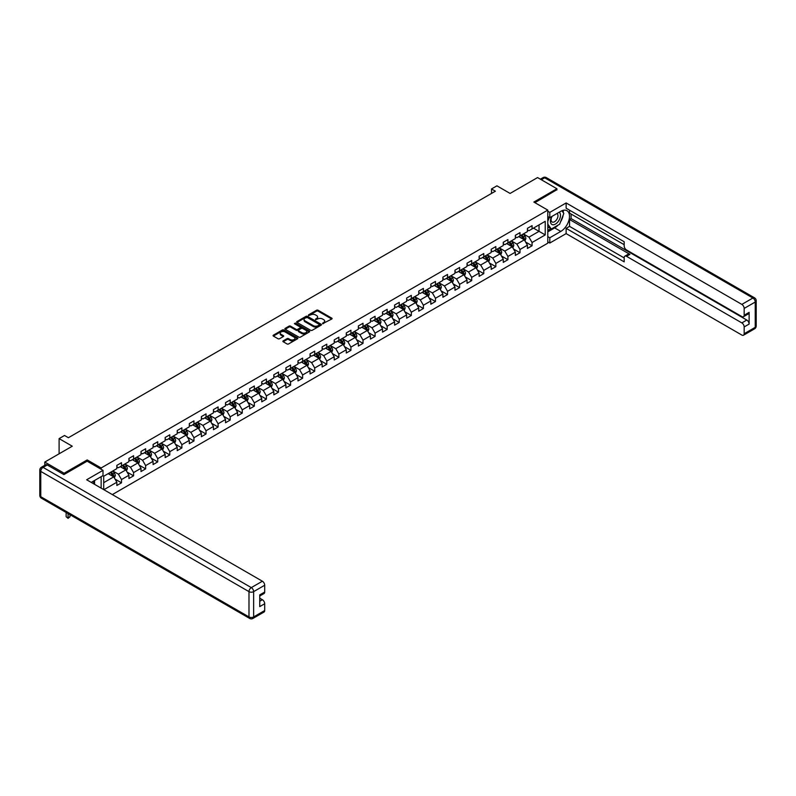 <?xml version="1.0" encoding="UTF-8"?>
<svg xmlns="http://www.w3.org/2000/svg" width="796" height="796" viewBox="0 0 796 796"><rect width="100%" height="100%" fill="white"/><g stroke="black" fill="none" stroke-linecap="round" stroke-linejoin="round"><path stroke-width="1.19" d="M322.629 323.673L331.763 319.017A1.075 0.617 0 0 0 331.763 318.141L318.082 310.241A1.075 0.617 0 0 0 316.569 310.241L308.49 314.908L308.49 315.514L310.599 314.918A3.443 1.99 0 0 1 315.465 314.918L316.609 315.574A3.443 1.99 0 0 1 317.614 316.977A3.443 1.99 0 0 1 316.609 318.38L315.564 319.594L317.664 318.997A3.443 1.99 0 0 1 322.529 318.997L323.673 319.654A3.443 1.99 0 0 1 324.678 321.057A3.443 1.99 0 0 1 323.673 322.46L322.629 323.673L322.629 323.067M283.207 340.867A1.075 0.617 0 0 0 283.207 341.743L287.048 343.952A1.075 0.617 0 0 0 288.57 343.952L297.535 338.778A1.075 0.617 0 0 0 297.535 337.902L283.854 330.002A1.075 0.617 0 0 0 282.341 330.002L273.376 335.186A1.075 0.617 0 0 0 273.376 336.061L278.003 338.738A1.075 0.617 0 0 0 279.525 338.738L283.366 336.519A1.075 0.617 0 0 0 283.366 335.643L281.068 334.31A2.876 1.662 0 0 1 280.222 333.146A2.876 1.662 0 0 1 281.993 331.604A2.876 1.662 0 0 1 285.127 331.972L294.132 337.166A2.876 1.662 0 0 1 294.978 338.34A2.876 1.662 0 0 1 293.197 339.872A2.876 1.662 0 0 1 290.072 339.514L288.57 338.648A1.075 0.617 0 0 0 287.048 338.648L283.207 340.867L283.207 341.743L287.048 339.544L287.048 338.648M556.921 189.946L556.921 188.742L537.569 177.568L510.087 193.438L496.923 185.836L491.51 188.96L495.381 191.199L68.396 437.72L64.526 435.482L59.103 438.606L59.103 453.81M87.202 461.222L87.202 459.929L64.138 473.242L44.785 462.068L72.267 446.208L59.103 438.606M87.202 459.929L101.142 467.968L547.787 210.104L547.787 243.178L112.326 494.585M556.921 188.742L533.847 202.055L547.787 210.104M310.679 330.31A1.075 0.617 0 0 0 312.201 330.31L321.166 325.136A1.075 0.617 0 0 0 321.166 324.261L307.485 316.36A1.075 0.617 0 0 0 305.962 316.36L296.998 321.534A1.075 0.617 0 0 0 296.998 322.42L310.679 330.31M294.679 323.843L309.336 331.962L300.381 337.136A1.075 0.617 0 0 1 298.868 337.136L285.187 329.236L285.187 328.36A1.075 0.617 0 0 0 285.187 329.236M285.187 328.36L289.028 326.141A1.075 0.617 0 0 1 290.54 326.141L296.092 329.345A1.075 0.617 0 0 0 297.614 329.345L300.152 327.882A1.075 0.617 0 0 0 300.152 326.997L294.381 323.664L295.445 323.057L309.345 331.076A1.075 0.617 0 0 1 309.345 331.962L309.345 331.076M44.785 465.302L44.785 462.068M64.138 473.242L64.138 474.456M101.142 488.127L101.142 476.685M101.142 469.272L101.142 467.968M115.032 479.083L121.499 482.814L121.499 479.55L128.932 475.252L128.932 478.515L133.579 475.839L133.579 472.575L141.001 468.287L141.001 471.55L145.648 468.864L145.648 465.6L153.081 461.312L153.081 464.575L157.727 461.899L157.727 458.635L165.16 454.337L165.16 457.6L169.797 454.924L169.797 451.66L177.229 447.372L177.229 450.635L181.876 447.949L181.876 444.685L189.309 440.397L189.309 443.661L193.955 440.974L193.955 437.72L201.388 433.422L201.388 436.686L206.025 434.009L206.025 430.745L213.457 426.457L213.457 429.721L218.104 427.034L218.104 423.77L225.537 419.482L225.537 422.746L230.183 420.059L230.183 416.805L237.606 412.507L237.606 415.771L242.253 413.094L242.253 409.831L249.685 405.542L249.685 408.806L254.332 406.119L254.332 402.856L261.765 398.567L261.765 401.831L266.411 399.144L266.411 395.881L273.834 391.592L273.834 394.856L278.481 392.179L278.481 388.916L285.913 384.627L285.913 387.881L290.56 385.204L290.56 381.941L297.993 377.652L297.993 380.916L302.629 378.229L302.629 374.966L310.062 370.677L310.062 373.941L314.709 371.264L314.709 368.001L322.141 363.712L322.141 366.966L326.788 364.289L326.788 361.026L334.22 356.737L334.22 360.001L338.857 357.314L338.857 354.051L346.29 349.762L346.29 353.026L350.936 350.349L350.936 347.086L358.369 342.787L358.369 346.051L363.016 343.375L363.016 340.111L370.439 335.822L370.439 339.086L375.085 336.4L375.085 333.136L382.518 328.848L382.518 332.111L387.164 329.435L387.164 326.171L394.597 321.873L394.597 325.136L399.234 322.46L399.234 319.196L406.666 314.908L406.666 318.171L411.313 315.485L411.313 312.221L418.746 307.933L418.746 311.196L423.392 308.51L423.392 305.256L430.825 300.958L430.825 304.221L435.462 301.545L435.462 298.281L442.894 293.993L442.894 297.256L447.541 294.57L447.541 291.306L454.974 287.018L454.974 290.281L459.62 287.595L459.62 284.341L467.043 280.043L467.043 283.306L471.69 280.63L471.69 277.366L479.122 273.078L479.122 276.341L483.769 273.655L483.769 270.391L491.202 266.103L491.202 269.366L495.848 266.68L495.848 263.416L503.271 259.128L503.271 262.391L507.918 259.715L507.918 256.451L515.35 252.163L515.35 255.416L519.997 252.74L519.997 249.476L527.43 245.188L527.43 248.451L532.066 245.765L532.066 242.501L545.23 234.91L545.23 221.318L539.041 224.9L539.041 231.338L545.23 234.91M121.499 482.814L116.853 485.49L116.853 482.227L103.888 489.719M103.699 489.6L103.699 476.237L116.853 468.645L116.853 465.381L121.499 462.695L121.499 465.959L128.932 461.67L128.932 458.406L133.579 455.73L133.579 458.993L141.001 454.695L141.001 451.431L145.648 448.755L145.648 452.019L153.081 447.73L153.081 444.466L157.727 441.78L157.727 445.044L165.16 440.755L165.16 437.492L169.797 434.815L169.797 438.069L177.229 433.78L177.229 430.517L181.876 427.84L181.876 431.104L189.309 426.815L189.309 423.552L193.955 420.865L193.955 424.129L201.388 419.84L201.388 416.577L206.025 413.9L206.025 417.154L213.457 412.865L213.457 409.602L218.104 406.925L218.104 410.189L225.537 405.9L225.537 402.637L230.183 399.95L230.183 403.214L237.606 398.925L237.606 395.662L242.253 392.975L242.253 396.239L249.685 391.95L249.685 388.687L254.332 386.01L254.332 389.274L261.765 384.985L261.765 381.722L266.411 379.035L266.411 382.299L273.834 378.01L273.834 374.747L278.481 372.06L278.481 375.324L285.913 371.035L285.913 367.772L290.56 365.095L290.56 368.359L297.993 364.061L297.993 360.807L302.629 358.12L302.629 361.384L310.062 357.096L310.062 353.832L314.709 351.145L314.709 354.409L322.141 350.121L322.141 346.857L326.788 344.18L326.788 347.444L334.22 343.146L334.22 339.892L338.857 337.205L338.857 340.469L346.29 336.181L346.29 332.917L350.936 330.231L350.936 333.494L358.369 329.206L358.369 325.942L363.016 323.266L363.016 326.529L370.439 322.231L370.439 318.967L375.085 316.291L375.085 319.554L382.518 315.266L382.518 312.002L387.164 309.316L387.164 312.579L394.597 308.291L394.597 305.027L399.234 302.351L399.234 305.604L406.666 301.316L406.666 298.052L411.313 295.376L411.313 298.639L418.746 294.351L418.746 291.087L423.392 288.401L423.392 291.664L430.825 287.376L430.825 284.112L435.462 281.436L435.462 284.689L442.894 280.401L442.894 277.137L447.541 274.461L447.541 277.724L454.974 273.436L454.974 270.172L459.62 267.486L459.62 270.749L467.043 266.461L467.043 263.197L471.69 260.511L471.69 263.775L479.122 259.486L479.122 256.222L483.769 253.546L483.769 256.81L491.202 252.511L491.202 249.257L495.848 246.571L495.848 249.835L503.271 245.546L503.271 242.282L507.918 239.596L507.918 242.86L515.35 238.571L515.35 235.308L519.997 232.631L519.997 235.895L527.43 231.596L527.43 228.343L532.066 225.656L532.066 228.92L545.23 221.318M120.256 466.675L125.838 469.899L118.405 474.187L112.833 470.963M116.853 466.854L118.405 467.75L121.499 465.959M118.405 474.187L121.499 479.55M125.838 469.899L128.932 475.252M132.335 459.7L137.907 462.924L130.474 467.212L124.902 463.998M128.932 459.879L130.474 460.775L133.579 458.993M130.474 467.212L133.579 472.575M137.907 462.924L141.001 468.287M144.414 452.735L149.986 455.949L142.554 460.237L136.982 457.023M141.001 452.914L142.554 453.81L145.648 452.019M142.554 460.237L145.648 465.6M149.986 455.949L153.081 461.312M156.484 445.76L162.056 448.974L154.633 453.272L149.051 450.048M153.081 445.939L154.633 446.835L157.727 445.044M154.633 453.272L157.727 458.635M162.056 448.974L165.16 454.337M168.563 438.785L174.135 442.009L166.702 446.297L161.13 443.083M165.16 438.964L166.702 439.86L169.797 438.069M166.702 446.297L169.797 451.66M174.135 442.009L177.229 447.372M180.642 431.82L186.214 435.034L178.782 439.322L173.21 436.108M177.229 431.999L178.782 432.885L181.876 431.104M178.782 439.322L181.876 444.685M186.214 435.034L189.309 440.397M192.712 424.845L198.284 428.059L190.861 432.357L185.279 429.134M189.309 425.024L190.861 425.92L193.955 424.129M190.861 432.357L193.955 437.72M198.284 428.059L201.388 433.422M204.791 417.87L210.363 421.094L202.93 425.382L197.358 422.169M201.388 418.049L202.93 418.945L206.025 417.154M202.93 425.382L206.025 430.745M210.363 421.094L213.457 426.457M216.86 410.905L222.442 414.119L215.01 418.407L209.438 415.194M213.457 411.084L215.01 411.97L218.104 410.189M215.01 418.407L218.104 423.77M222.442 414.119L225.537 419.482M228.94 403.93L234.512 407.144L227.079 411.442L221.507 408.219M225.537 404.109L227.079 405.005L230.183 403.214M227.079 411.442L230.183 416.805M234.512 407.144L237.606 412.507M241.019 396.955L246.591 400.179L239.158 404.467L233.586 401.244M237.606 397.134L239.158 398.03L242.253 396.239M239.158 404.467L242.253 409.831M246.591 400.179L249.685 405.542M253.088 389.99L258.67 393.204L251.238 397.493L245.666 394.279M249.685 390.169L251.238 391.055L254.332 389.274M251.238 397.493L254.332 402.856M258.67 393.204L261.765 398.567M265.168 383.015L270.74 386.229L263.307 390.518L257.735 387.304M261.765 383.194L263.307 384.09L266.411 382.299M263.307 390.518L266.411 395.881M270.74 386.229L273.834 391.592M277.247 376.04L282.819 379.264L275.386 383.553L269.814 380.329M273.834 376.219L275.386 377.115L278.481 375.324M275.386 383.553L278.481 388.916M282.819 379.264L285.913 384.627M289.316 369.075L294.888 372.289L287.465 376.578L281.884 373.364M285.913 369.245L287.465 370.14L290.56 368.359M287.465 376.578L290.56 381.941M294.888 372.289L297.993 377.652M301.395 362.1L306.967 365.314L299.535 369.603L293.963 366.389M297.993 362.28L299.535 363.175L302.629 361.384M299.535 369.603L302.629 374.966M306.967 365.314L310.062 370.677M313.475 355.125L319.047 358.349L311.614 362.638L306.042 359.414M310.062 355.305L311.614 356.2L314.709 354.409M311.614 362.638L314.709 368.001M319.047 358.349L322.141 363.712M325.544 348.15L331.116 351.374L323.683 355.663L318.111 352.449M322.141 348.33L323.683 349.225L326.788 347.444M323.683 355.663L326.788 361.026M331.116 351.374L334.22 356.737M337.623 341.185L343.195 344.399L335.763 348.688L330.191 345.474M334.22 341.365L335.763 342.26L338.857 340.469M335.763 348.688L338.857 354.051M343.195 344.399L346.29 349.762M349.693 334.211L355.275 337.424L347.842 341.723L342.27 338.499M346.29 334.39L347.842 335.285L350.936 333.494M347.842 341.723L350.936 347.086M355.275 337.424L358.369 342.787M361.772 327.236L367.344 330.459L359.911 334.748L354.339 331.534M358.369 327.415L359.911 328.31L363.016 326.529M359.911 334.748L363.016 340.111M367.344 330.459L370.439 335.822M373.851 320.271L379.423 323.484L371.991 327.773L366.419 324.559M370.439 320.45L371.991 321.345L375.085 319.554M371.991 327.773L375.085 333.136M379.423 323.484L382.518 328.848M385.921 313.296L391.503 316.51L384.07 320.808L378.498 317.584M382.518 313.475L384.07 314.37L387.164 312.579M384.07 320.808L387.164 326.171M391.503 316.51L394.597 321.873M398 306.321L403.572 309.545L396.139 313.833L390.567 310.619M394.597 306.5L396.139 307.395L399.234 305.604M396.139 313.833L399.234 319.196M403.572 309.545L406.666 314.908M410.079 299.356L415.651 302.57L408.219 306.858L402.647 303.644M406.666 299.535L408.219 300.42L411.313 298.639M408.219 306.858L411.313 312.221M415.651 302.57L418.746 307.933M422.149 292.381L427.721 295.595L420.298 299.893L414.716 296.669M418.746 292.56L420.298 293.455L423.392 291.664M420.298 299.893L423.392 305.256M427.721 295.595L430.825 300.958M434.228 285.406L439.8 288.63L432.367 292.918L426.795 289.694M430.825 285.585L432.367 286.48L435.462 284.689M432.367 292.918L435.462 298.281M439.8 288.63L442.894 293.993M446.307 278.441L451.879 281.655L444.447 285.943L438.875 282.729M442.894 278.62L444.447 279.505L447.541 277.724M444.447 285.943L447.541 291.306M451.879 281.655L454.974 287.018M458.377 271.466L463.949 274.68L456.516 278.978L450.944 275.754M454.974 271.645L456.516 272.54L459.62 270.749M456.516 278.978L459.62 284.341M463.949 274.68L467.043 280.043M470.456 264.491L476.028 267.715L468.595 272.003L463.023 268.779M467.043 264.67L468.595 265.565L471.69 263.775M468.595 272.003L471.69 277.366M476.028 267.715L479.122 273.078M482.525 257.526L488.107 260.74L480.675 265.028L475.103 261.814M479.122 257.705L480.675 258.591L483.769 256.81M480.675 265.028L483.769 270.391M488.107 260.74L491.202 266.103M494.605 250.551L500.177 253.765L492.744 258.053L487.172 254.839M491.202 250.73L492.744 251.626L495.848 249.835M492.744 258.053L495.848 263.416M500.177 253.765L503.271 259.128M506.684 243.576L512.256 246.8L504.823 251.088L499.251 247.864M503.271 243.755L504.823 244.651L507.918 242.86M504.823 251.088L507.918 256.451M512.256 246.8L515.35 252.163M518.753 236.611L524.325 239.825L516.903 244.113L511.321 240.899M515.35 236.78L516.903 237.676L519.997 235.895M516.903 244.113L519.997 249.476M524.325 239.825L527.43 245.188M533.459 228.114L539.041 231.338L528.972 237.138L523.4 233.924M527.43 229.815L528.972 230.711L532.066 228.92M528.972 237.138L532.066 242.501M491.51 188.96L491.51 193.438M103.699 482.675L113.758 476.864L108.186 473.65M113.758 476.864L116.853 482.227M525.609 242.034L532.066 245.765M513.529 249.009L519.997 252.74M501.46 255.984L507.918 259.715M489.381 262.949L495.848 266.68M477.301 269.924L483.769 273.655M465.232 276.899L471.69 280.63M453.153 283.864L459.62 287.595M441.074 290.839L447.541 294.57M429.004 297.813L435.462 301.545M416.925 304.778L423.392 308.51M404.856 311.753L411.313 315.485M392.776 318.728L399.234 322.46M380.697 325.693L387.164 329.435M368.628 332.668L375.085 336.4M356.548 339.643L363.016 343.375M344.469 346.618L350.936 350.349M332.4 353.583L338.857 357.314M320.32 360.558L326.788 364.289M308.241 367.533L314.709 371.264M296.172 374.498L302.629 378.229M284.092 381.473L290.56 385.204M272.023 388.448L278.481 392.179M259.944 395.413L266.411 399.144M247.864 402.388L254.332 406.119M235.795 409.363L242.253 413.094M223.716 416.328L230.183 420.059M211.636 423.303L218.104 427.034M199.567 430.278L206.025 434.009M187.488 437.243L193.955 440.974M175.409 444.218L181.876 447.949M163.339 451.193L169.797 454.924M151.26 458.158L157.727 461.899M139.191 465.133L145.648 468.864M127.111 472.108L133.579 475.839M322.927 323.783L323.673 323.355A3.443 1.99 0 0 0 324.678 321.952L324.678 321.057M317.614 316.977L317.614 317.873A3.443 1.99 0 0 1 316.609 319.276L315.863 319.703M331.753 319.027L318.082 311.137A1.075 0.617 0 0 0 316.569 311.137L308.798 315.624M321.146 325.146L307.485 317.256A1.075 0.617 0 0 0 305.962 317.256L297.017 322.42L296.998 321.534M319.266 325.007L319.266 324.39L307.256 317.455L305.097 318.092A3.443 1.99 0 0 0 304.082 319.495A3.443 1.99 0 0 0 305.097 320.907L313.296 325.644A3.443 1.99 0 0 0 318.161 325.644L319.266 325.007L319.266 325.902L319.266 325.285M304.082 319.495L304.082 320.39A3.443 1.99 0 0 0 305.097 321.793L305.097 320.907M319.266 325.902L318.161 326.529A3.443 1.99 0 0 1 313.296 326.529L305.097 321.793M285.197 329.245L289.028 327.037L289.028 326.141M300.47 327.435L300.47 328.33A1.075 0.617 0 0 1 300.152 328.768L297.614 330.24A1.075 0.617 0 0 1 296.092 330.24L290.54 327.037A1.075 0.617 0 0 0 289.028 327.037M301.843 332.668A2.876 1.662 0 0 0 304.977 333.026A2.876 1.662 0 0 0 306.749 331.494A2.876 1.662 0 0 0 305.913 330.32L302.739 328.489A1.075 0.617 0 0 0 301.216 328.489L298.669 329.962A1.075 0.617 0 0 0 298.669 330.837L301.843 332.668L301.843 333.564A2.876 1.662 0 0 0 304.977 333.922A2.876 1.662 0 0 0 306.749 332.39L306.749 331.494M298.361 330.4L298.361 331.295A1.075 0.617 0 0 0 298.669 331.733L298.669 330.837M301.843 333.564L298.669 331.733M294.978 338.34L294.978 339.235A2.876 1.662 0 0 1 293.197 340.768A2.876 1.662 0 0 1 290.072 340.409L288.57 339.544A1.075 0.617 0 0 0 287.048 339.544M280.222 333.146L280.222 334.031A2.876 1.662 0 0 0 281.068 335.206L281.068 334.31M283.346 336.529L281.068 335.206M297.515 338.788L283.854 330.897A1.075 0.617 0 0 0 282.341 330.897L273.386 336.071L273.376 335.186M524.942 240.88L525.857 238.561A2.905 1.672 -120 0 0 524.932 236.094L523.34 233.964M520.554 237.646L519.47 236.193M520.942 235.347L522.534 237.477A2.905 1.672 60 0 1 523.37 239.228L524.295 238.691A2.905 1.672 -120 0 0 523.47 236.939L521.868 234.81M521.141 235.228L522.912 237.596A1.483 0.856 60 0 1 523.181 238.044L524.295 238.691M551.708 216.552A7.114 4.109 120 0 0 552.931 224.77A7.114 4.109 120 0 0 559.359 219.676A7.114 4.109 120 0 0 559.19 212.234M552.116 216.323A4.876 2.816 120 0 0 552.096 221.975A4.876 2.816 120 0 0 552.812 222.193A4.876 2.816 120 0 0 557.26 218.601A4.876 2.816 120 0 0 556.971 213.537A4.876 2.816 120 0 0 556.951 213.527M561.906 210.751L563.807 213.457L559.628 224.223L551.27 229.049L547.787 226.711M551.27 229.049L547.787 224.094M547.787 221.318L549.31 217.378M93.082 481.341L94.863 484.505M547.787 216.492L549.797 217.656L549.797 212.383L566.135 202.95L741.842 304.4L752.917 298.012L544.693 177.797L541.32 179.737M549.797 217.656L560.792 211.308A12.318 7.114 120 0 1 566.951 210.701A12.318 7.114 120 0 1 568.832 220.572A12.318 7.114 120 0 1 560.792 231.417L549.797 237.765L549.797 243.039L566.135 233.616L566.135 228.343L624.183 261.854L624.183 257.655A3.283 1.9 -120 0 1 624.87 256.153A3.283 1.9 -120 0 1 626.512 256.312L741.842 322.907L746.797 320.042A3.283 1.9 60 0 1 749.126 324.072L749.126 312.36A3.283 1.9 60 0 1 748.439 313.863L743.484 316.718A3.283 1.9 -120 0 0 744.17 315.216L744.17 308.42A3.283 1.9 -120 0 0 741.842 304.4M571.08 214.034L571.08 218.592L569.538 219.487L569.538 226.372L566.135 228.343M569.538 210.194L569.538 213.139L624.183 244.69M743.484 316.718A3.283 1.9 -120 0 1 741.842 316.559L626.512 249.964A3.283 1.9 -120 0 1 624.183 245.944L624.183 241.745L566.135 208.224L566.135 202.95M547.787 211.219L549.797 212.383M547.787 241.885L549.797 243.039M547.787 236.611L549.797 237.765M566.135 233.616L741.842 335.056A3.283 1.9 -120 0 0 743.484 335.225A3.283 1.9 -120 0 0 744.17 333.723L744.17 326.927A3.283 1.9 -120 0 0 741.842 322.907M556.921 189.677L534.892 202.662M569.538 219.487L629.915 254.352L626.512 256.312M571.08 218.592L746.797 320.042M569.538 226.372L624.183 257.924M624.87 256.153L628.273 254.183A3.283 1.9 60 0 1 629.915 254.352M547.787 231.865L554.673 227.895A12.318 7.114 120 0 0 558.086 225.119M560.533 221.895A12.318 7.114 120 0 0 563.18 215.059M563.379 212.86A12.318 7.114 120 0 0 563.08 210.343M547.787 230.442L550.723 228.741M547.787 227.756L548.404 227.397M47.263 464.973L43.083 467.391A3.283 1.9 -120 0 0 41.442 467.232L45.621 464.814A3.283 1.9 60 0 1 47.263 464.973L63.909 474.585L87.132 461.183L103.002 470.337L103.002 475.61L92.008 481.958A12.318 7.114 120 0 0 91.261 482.426M103.002 470.337L86.664 479.769L262.381 581.219A3.283 1.9 60 0 1 264.7 585.239L264.7 592.035A3.283 1.9 60 0 1 264.023 593.537L259.745 596.005M94.565 483.451L94.565 480.486M259.745 601.239L262.381 599.726A3.283 1.9 60 0 1 264.7 603.746L264.7 610.532A3.283 1.9 60 0 1 264.023 612.044L252.949 618.432A3.283 1.9 -120 0 0 253.635 616.93L264.7 610.532M264.7 592.035L259.745 594.891L259.745 606.602L264.7 603.746M262.381 599.726L259.745 598.204M512.863 247.855L513.788 245.536A2.905 1.672 -120 0 0 512.863 243.069L511.261 240.929M508.475 244.611L507.39 243.168M508.863 242.322L510.465 244.452A2.905 1.672 60 0 1 511.291 246.193L512.216 245.656A2.905 1.672 -120 0 0 511.39 243.914L509.788 241.785M509.062 242.203L510.843 244.571A1.483 0.856 60 0 1 511.112 245.019L512.216 245.656M500.793 254.829L501.709 252.511A2.905 1.672 -120 0 0 500.784 250.034L499.191 247.904M496.405 251.586L495.321 250.143M496.784 249.287L498.386 251.427A2.905 1.672 60 0 1 499.211 253.168L500.147 252.631A2.905 1.672 -120 0 0 499.311 250.889L497.719 248.75M496.993 249.168L498.764 251.536A1.483 0.856 60 0 1 499.032 251.984L500.147 252.631M488.714 261.794L489.639 259.476A2.905 1.672 -120 0 0 488.714 257.009L487.112 254.879M484.326 258.561L483.242 257.108M484.714 256.262L486.306 258.392A2.905 1.672 60 0 1 487.142 260.143L488.067 259.605A2.905 1.672 -120 0 0 487.242 257.854L485.64 255.725M484.913 256.143L486.684 258.511A1.483 0.856 60 0 1 486.953 258.959L488.067 259.605M476.635 268.769L477.56 266.451A2.905 1.672 -120 0 0 476.635 263.983L475.033 261.844M472.247 265.536L471.162 264.083M472.635 263.237L474.237 265.366A2.905 1.672 60 0 1 475.063 267.108L475.998 266.57A2.905 1.672 -120 0 0 475.162 264.829L473.57 262.7M472.834 263.118L474.615 265.486A1.483 0.856 60 0 1 474.884 265.934L475.998 266.57M464.565 275.744L465.481 273.426A2.905 1.672 -120 0 0 464.556 270.948L462.964 268.819M460.178 272.501L459.093 271.058M460.566 270.202L462.158 272.341A2.905 1.672 60 0 1 462.993 274.083L463.919 273.545A2.905 1.672 -120 0 0 463.083 271.804L461.491 269.665M460.765 270.093L462.536 272.451A1.483 0.856 60 0 1 462.804 272.899L463.919 273.545M452.486 282.709L453.412 280.391A2.905 1.672 -120 0 0 452.486 277.923L450.884 275.794M448.098 279.476L447.014 278.023M448.486 277.177L450.078 279.306A2.905 1.672 60 0 1 450.914 281.058L451.839 280.52A2.905 1.672 -120 0 0 451.014 278.769L449.412 276.64M448.685 277.058L450.456 279.426A1.483 0.856 60 0 1 450.725 279.874L451.839 280.52M440.417 289.684L441.332 287.366A2.905 1.672 -120 0 0 440.407 284.898L438.805 282.759M436.029 286.451L434.934 284.998M436.407 284.152L438.009 286.281A2.905 1.672 60 0 1 438.835 288.023L439.77 287.485A2.905 1.672 -120 0 0 438.934 285.744L437.342 283.615M436.616 284.033L438.387 286.401A1.483 0.856 60 0 1 438.656 286.849L439.77 287.485M428.338 296.659L429.253 294.341A2.905 1.672 -120 0 0 428.328 291.863L426.736 289.734M423.95 293.416L422.865 291.973M424.338 291.117L425.93 293.256A2.905 1.672 60 0 1 426.765 294.998L427.691 294.46A2.905 1.672 -120 0 0 426.865 292.719L425.263 290.58M424.537 291.008L426.308 293.366A1.483 0.856 60 0 1 426.576 293.824L427.691 294.46M416.258 303.634L417.184 301.306A2.905 1.672 -120 0 0 416.258 298.838L414.656 296.709M411.87 300.39L410.786 298.938M412.258 298.092L413.86 300.221A2.905 1.672 60 0 1 414.686 301.973L415.611 301.435A2.905 1.672 -120 0 0 414.786 299.684L413.184 297.555M412.457 297.973L414.228 300.341A1.483 0.856 60 0 1 414.497 300.788L415.611 301.435M404.189 310.599L405.104 308.281A2.905 1.672 -120 0 0 404.179 305.813L402.587 303.674M399.801 307.365L398.716 305.913M400.179 305.067L401.781 307.196A2.905 1.672 60 0 1 402.607 308.938L403.542 308.41A2.905 1.672 -120 0 0 402.706 306.659L401.114 304.53M400.388 304.948L402.159 307.316A1.483 0.856 60 0 1 402.428 307.763L403.542 308.41M392.11 317.574L393.035 315.256A2.905 1.672 -120 0 0 392.1 312.778L390.508 310.649M387.722 314.33L386.637 312.888M388.11 312.032L389.702 314.171A2.905 1.672 60 0 1 390.538 315.913L391.463 315.375A2.905 1.672 -120 0 0 390.637 313.634L389.035 311.495M388.309 311.923L390.08 314.281A1.483 0.856 60 0 1 390.348 314.738L391.463 315.375M380.03 324.549L380.956 322.221A2.905 1.672 -120 0 0 380.03 319.753L378.428 317.624M375.642 321.305L374.558 319.853M376.03 319.007L377.632 321.136A2.905 1.672 60 0 1 378.458 322.887L379.384 322.35A2.905 1.672 -120 0 0 378.558 320.609L376.956 318.47M376.229 318.888L378.01 321.256A1.483 0.856 60 0 1 378.279 321.703L379.384 322.35M367.961 331.514L368.876 329.196A2.905 1.672 -120 0 0 367.951 326.728L366.359 324.599M363.573 328.28L362.488 326.828M363.951 325.982L365.553 328.111A2.905 1.672 60 0 1 366.379 329.852L367.314 329.325A2.905 1.672 -120 0 0 366.478 327.574L364.886 325.445M364.16 325.863L365.931 328.231A1.483 0.856 60 0 1 366.2 328.678L367.314 329.325M355.882 338.489L356.807 336.171A2.905 1.672 -120 0 0 355.882 333.703L354.28 331.564M351.494 335.245L350.409 333.803M351.882 332.947L353.474 335.086A2.905 1.672 60 0 1 354.31 336.827L355.235 336.29A2.905 1.672 -120 0 0 354.409 334.549L352.807 332.42M352.081 332.837L353.852 335.196A1.483 0.856 60 0 1 354.12 335.653L355.235 336.29M343.802 345.464L344.728 343.136A2.905 1.672 -120 0 0 343.802 340.668L342.2 338.539M339.414 342.22L338.33 340.768M339.802 339.922L341.404 342.051A2.905 1.672 60 0 1 342.23 343.802L343.166 343.265A2.905 1.672 -120 0 0 342.33 341.524L340.738 339.385M340.011 339.802L341.782 342.171A1.483 0.856 60 0 1 342.051 342.618L343.166 343.265M331.733 352.429L332.648 350.111A2.905 1.672 -120 0 0 331.723 347.643L330.131 345.514M327.345 349.195L326.26 347.743M327.733 346.897L329.325 349.026A2.905 1.672 60 0 1 330.161 350.777L331.086 350.24A2.905 1.672 -120 0 0 330.25 348.489L328.658 346.36M327.932 346.777L329.703 349.145A1.483 0.856 60 0 1 329.972 349.593L331.086 350.24M319.654 359.404L320.579 357.086A2.905 1.672 -120 0 0 319.654 354.618L318.052 352.479M315.266 356.16L314.181 354.717M315.654 353.862L317.246 356.001A2.905 1.672 60 0 1 318.082 357.742L319.007 357.205A2.905 1.672 -120 0 0 318.181 355.464L316.579 353.334M315.853 353.752L317.624 356.12A1.483 0.856 60 0 1 317.893 356.568L319.007 357.205M307.584 366.379L308.5 364.061A2.905 1.672 -120 0 0 307.574 361.583L305.972 359.454M303.196 363.135L302.102 361.692M303.575 360.837L305.176 362.976A2.905 1.672 60 0 1 306.002 364.717L306.938 364.18A2.905 1.672 -120 0 0 306.102 362.439L304.51 360.299M303.783 360.717L305.555 363.085A1.483 0.856 60 0 1 305.823 363.533L306.938 364.18M295.505 373.344L296.42 371.026A2.905 1.672 -120 0 0 295.495 368.558L293.903 366.429M291.117 370.11L290.033 368.657M291.505 367.812L293.097 369.941A2.905 1.672 60 0 1 293.933 371.692L294.858 371.155A2.905 1.672 -120 0 0 294.032 369.404L292.43 367.274M291.704 367.692L293.475 370.06A1.483 0.856 60 0 1 293.744 370.508L294.858 371.155M283.426 380.319L284.351 378A2.905 1.672 -120 0 0 283.426 375.533L281.824 373.394M279.038 377.075L277.953 375.632M279.426 374.787L281.028 376.916A2.905 1.672 60 0 1 281.854 378.657L282.779 378.12A2.905 1.672 -120 0 0 281.953 376.379L280.351 374.249M279.625 374.667L281.396 377.035A1.483 0.856 60 0 1 281.665 377.483L282.779 378.12M271.356 387.294L272.272 384.975A2.905 1.672 -120 0 0 271.346 382.498L269.754 380.369M266.968 384.05L265.884 382.607M267.347 381.752L268.949 383.891A2.905 1.672 60 0 1 269.774 385.632L270.71 385.095A2.905 1.672 -120 0 0 269.874 383.354L268.282 381.214M267.555 381.642L269.327 384A1.483 0.856 60 0 1 269.595 384.448L270.71 385.095M259.277 394.259L260.202 391.94A2.905 1.672 -120 0 0 259.277 389.473L257.675 387.344M254.889 391.025L253.805 389.572M255.277 388.727L256.869 390.856A2.905 1.672 60 0 1 257.705 392.607L258.63 392.07A2.905 1.672 -120 0 0 257.805 390.319L256.203 388.189M255.476 388.607L257.247 390.975A1.483 0.856 60 0 1 257.516 391.423L258.63 392.07M247.198 401.234L248.123 398.915A2.905 1.672 -120 0 0 247.198 396.448L245.596 394.309M242.81 398L241.725 396.547M243.198 395.702L244.8 397.831A2.905 1.672 60 0 1 245.626 399.572L246.561 399.035A2.905 1.672 -120 0 0 245.725 397.294L244.123 395.164M243.397 395.582L245.178 397.95A1.483 0.856 60 0 1 245.447 398.398L246.561 399.035M235.128 408.209L236.044 405.89A2.905 1.672 -120 0 0 235.119 403.413L233.526 401.284M230.74 404.965L229.656 403.522M231.119 402.667L232.721 404.806A2.905 1.672 60 0 1 233.556 406.547L234.482 406.01A2.905 1.672 -120 0 0 233.646 404.269L232.054 402.129M231.328 402.557L233.099 404.915A1.483 0.856 60 0 1 233.367 405.363L234.482 406.01M223.049 415.174L223.975 412.855A2.905 1.672 -120 0 0 223.049 410.388L221.447 408.258M218.661 411.94L217.577 410.487M219.049 409.642L220.641 411.771A2.905 1.672 60 0 1 221.477 413.522L222.402 412.985A2.905 1.672 -120 0 0 221.577 411.233L219.975 409.104M219.248 409.522L221.019 411.89A1.483 0.856 60 0 1 221.288 412.338L222.402 412.985M210.97 422.149L211.895 419.83A2.905 1.672 -120 0 0 210.97 417.363L209.368 415.223M206.582 418.915L205.497 417.462M206.97 416.616L208.572 418.746A2.905 1.672 60 0 1 209.398 420.487L210.333 419.95A2.905 1.672 -120 0 0 209.497 418.208L207.905 416.079M207.179 416.497L208.95 418.865A1.483 0.856 60 0 1 209.219 419.313L210.333 419.95M198.9 429.124L199.816 426.805A2.905 1.672 -120 0 0 198.891 424.328L197.299 422.198M194.513 425.88L193.428 424.437M194.901 423.581L196.493 425.721A2.905 1.672 60 0 1 197.328 427.462L198.254 426.925A2.905 1.672 -120 0 0 197.428 425.183L195.826 423.044M195.1 423.472L196.871 425.83A1.483 0.856 60 0 1 197.139 426.288L198.254 426.925M186.821 436.099L187.747 433.77A2.905 1.672 -120 0 0 186.821 431.303L185.219 429.173M182.433 432.855L181.349 431.402M182.821 430.556L184.423 432.686A2.905 1.672 60 0 1 185.249 434.437L186.174 433.9A2.905 1.672 -120 0 0 185.349 432.148L183.747 430.019M183.02 430.437L184.791 432.805A1.483 0.856 60 0 1 185.06 433.253L186.174 433.9M174.752 443.064L175.667 440.745A2.905 1.672 -120 0 0 174.742 438.278L173.14 436.138M170.364 439.83L169.279 438.377M170.742 437.531L172.344 439.661A2.905 1.672 60 0 1 173.17 441.402L174.105 440.875A2.905 1.672 -120 0 0 173.269 439.123L171.677 436.994M170.951 437.412L172.722 439.78A1.483 0.856 60 0 1 172.991 440.228L174.105 440.875M162.673 450.038L163.588 447.72A2.905 1.672 -120 0 0 162.663 445.253L161.071 443.113M158.285 446.795L157.2 445.352M158.673 444.496L160.265 446.636A2.905 1.672 60 0 1 161.1 448.377L162.026 447.84A2.905 1.672 -120 0 0 161.2 446.098L159.598 443.959M158.872 444.387L160.643 446.745A1.483 0.856 60 0 1 160.911 447.203L162.026 447.84M150.593 457.013L151.519 454.685A2.905 1.672 -120 0 0 150.593 452.218L148.991 450.088M146.205 453.77L145.121 452.317M146.593 451.471L148.195 453.601A2.905 1.672 60 0 1 149.021 455.352L149.946 454.815A2.905 1.672 -120 0 0 149.121 453.073L147.519 450.934M146.792 451.352L148.573 453.72A1.483 0.856 60 0 1 148.832 454.168L149.946 454.815M138.524 463.978L139.439 461.66A2.905 1.672 -120 0 0 138.514 459.192L136.922 457.063M134.136 460.745L133.051 459.292M134.514 458.446L136.116 460.576A2.905 1.672 60 0 1 136.942 462.317L137.877 461.789A2.905 1.672 -120 0 0 137.041 460.038L135.449 457.909M134.723 458.327L136.494 460.695A1.483 0.856 60 0 1 136.763 461.143L137.877 461.789M126.445 470.953L127.37 468.635A2.905 1.672 -120 0 0 126.445 466.167L124.843 464.028M122.057 467.71L120.972 466.267M122.445 465.411L124.037 467.55A2.905 1.672 60 0 1 124.873 469.292L125.798 468.754A2.905 1.672 -120 0 0 124.972 467.013L123.37 464.884M122.644 465.302L124.415 467.67A1.483 0.856 60 0 1 124.683 468.118L125.798 468.754M114.365 477.928L115.291 475.61A2.905 1.672 -120 0 0 114.365 473.132L112.763 471.003M109.977 474.685L108.893 473.232M110.365 472.386L111.967 474.515A2.905 1.672 60 0 1 112.793 476.267L113.728 475.729A2.905 1.672 -120 0 0 112.893 473.988L111.301 471.849M110.564 472.267L112.345 474.635A1.483 0.856 60 0 1 112.614 475.083L113.728 475.729M68.068 513.589L68.068 517.838L70.008 516.723L70.008 514.704M70.008 516.723L68.068 518.335L66.138 516.723L66.138 512.465M66.138 516.723L68.068 518.335M323.673 323.355L323.673 322.46M315.564 319.594L315.564 318.987M316.609 319.276L316.609 318.38M308.49 315.514L308.49 314.908M316.569 311.137L316.569 310.241M318.082 311.137L318.082 310.241M331.763 319.017L331.763 318.141M305.962 317.256L305.962 316.36M307.485 317.256L307.485 316.36M321.166 325.136L321.166 324.261M313.296 326.529L313.296 325.644M318.161 326.529L318.161 325.644M290.54 327.037L290.54 326.141M296.092 330.24L296.092 329.345M297.614 330.24L297.614 329.345M300.152 328.768L300.152 327.882M295.445 323.942L295.445 323.057M288.57 339.544L288.57 338.648M290.072 340.409L290.072 339.514M283.366 336.519L283.366 335.643M282.341 330.897L282.341 330.002M283.854 330.897L283.854 330.002M297.535 338.778L297.535 337.902M524.047 239.656L525.848 238.621M523.47 236.939L524.932 236.094M521.4 238.133L522.534 237.477M744.17 315.216L749.126 312.36M749.126 324.072L744.17 326.927M744.17 333.723L755.235 327.325L755.235 302.032L744.17 308.42M554.673 227.895L560.792 231.417M755.235 327.325A3.283 1.9 60 0 1 754.558 328.838A3.283 3.283 0 0 0 756.2 325.992A3.283 1.9 180 0 1 755.235 327.325M755.235 302.032A3.283 1.9 0 0 0 756.2 300.689A3.283 3.283 0 0 0 754.558 297.853A3.283 1.9 -60 0 0 752.917 298.012A3.283 1.9 60 0 1 755.235 302.032M540.355 179.18L543.051 177.627A3.283 1.9 60 0 1 544.693 177.797A3.283 1.9 -60 0 1 546.335 177.627L754.558 297.853M41.442 467.232A3.283 3.283 0 0 0 39.8 470.068A3.283 1.9 180 0 0 40.765 471.411A3.283 1.9 -60 0 1 43.083 467.391L251.307 587.607A3.283 1.9 -60 0 0 248.989 591.637L40.765 471.411L40.765 496.704L248.989 616.93L248.989 591.637A3.283 1.9 -0 0 0 253.635 591.637L253.635 616.93A3.283 1.9 180 0 1 248.989 616.93A3.283 1.9 -60 0 0 249.665 618.432A3.283 3.283 0 0 0 252.949 618.432M264.7 585.239L253.635 591.637A3.283 1.9 -120 0 0 251.307 587.607L262.381 581.219M41.442 498.216A3.283 1.9 -60 0 1 40.765 496.704A3.283 1.9 -0 0 1 39.8 495.371A3.283 3.283 0 0 0 41.442 498.216L249.665 618.432M511.967 246.631L513.768 245.596M511.39 243.914L512.863 243.069M509.331 245.108L510.465 244.452M499.888 253.606L501.689 252.561M499.311 250.889L500.784 250.034M497.251 252.073L498.386 251.427M487.819 260.571L489.62 259.536M487.242 257.854L488.714 257.009M485.172 259.048L486.306 258.392M475.739 267.546L477.54 266.511M475.162 264.829L476.635 263.983M473.103 266.023L474.237 265.366M463.67 274.52L465.461 273.476M463.083 271.804L464.556 270.948M461.023 272.988L462.158 272.341M451.591 281.486L453.392 280.451M451.014 278.769L452.486 277.923M448.944 279.963L450.078 279.306M439.511 288.46L441.312 287.426M438.934 285.744L440.407 284.898M436.875 286.938L438.009 286.281M427.442 295.435L429.233 294.391M426.865 292.719L428.328 291.863M424.795 293.913L425.93 293.256M415.363 302.4L417.164 301.366M414.786 299.684L416.258 298.838M412.726 300.878L413.86 300.221M403.283 309.375L405.084 308.341M402.706 306.659L404.179 305.813M400.647 307.853L401.781 307.196M391.214 316.35L393.015 315.306M390.637 313.634L392.1 312.778M388.567 314.828L389.702 314.171M379.135 323.325L380.936 322.28M378.558 320.609L380.03 319.753M376.498 321.793L377.632 321.136M367.055 330.29L368.856 329.255M366.478 327.574L367.951 326.728M364.419 328.768L365.553 328.111M354.986 337.265L356.787 336.22M354.409 334.549L355.882 333.703M352.339 335.743L353.474 335.086M342.907 344.24L344.708 343.195M342.33 341.524L343.802 340.668M340.27 342.708L341.404 342.051M330.837 351.205L332.629 350.17M330.25 348.489L331.723 347.643M328.191 349.683L329.325 349.026M318.758 358.18L320.559 357.145M318.181 355.464L319.654 354.618M316.111 356.658L317.246 356.001M306.679 365.155L308.48 364.11M306.102 362.439L307.574 361.583M304.042 363.623L305.176 362.976M294.61 372.12L296.41 371.085M294.032 369.404L295.495 368.558M291.963 370.598L293.097 369.941M282.53 379.095L284.331 378.06M281.953 376.379L283.426 375.533M279.894 377.573L281.028 376.916M270.451 386.07L272.252 385.025M269.874 383.354L271.346 382.498M267.814 384.538L268.949 383.891M258.382 393.035L260.183 392M257.805 390.319L259.277 389.473M255.735 391.513L256.869 390.856M246.302 400.01L248.103 398.975M245.725 397.294L247.198 396.448M243.666 398.488L244.8 397.831M234.223 406.985L236.024 405.94M233.646 404.269L235.119 403.413M231.586 405.453L232.721 404.806M222.154 413.95L223.955 412.915M221.577 411.233L223.049 410.388M219.507 412.428L220.641 411.771M210.074 420.925L211.875 419.89M209.497 418.208L210.97 417.363M207.438 419.402L208.572 418.746M198.005 427.9L199.796 426.855M197.428 425.183L198.891 424.328M195.358 426.377L196.493 425.721M185.926 434.865L187.727 433.83M185.349 432.148L186.821 431.303M183.289 433.342L184.423 432.686M173.846 441.84L175.647 440.805M173.269 439.123L174.742 438.278M171.21 440.317L172.344 439.661M161.777 448.815L163.578 447.77M161.2 446.098L162.663 445.253M159.13 447.292L160.265 446.636M149.698 455.79L151.499 454.745M149.121 453.073L150.593 452.218M147.061 454.257L148.195 453.601M137.618 462.755L139.419 461.72M137.041 460.038L138.514 459.192M134.982 461.232L136.116 460.576M125.549 469.73L127.35 468.685M124.972 467.013L126.445 466.167M122.902 468.207L124.037 467.55M113.47 476.704L115.271 475.66M112.893 473.988L114.365 473.132M110.833 475.172L111.967 474.515M319.485 325.594L319.485 324.698M743.484 335.225L754.558 328.838M756.2 325.992L756.2 300.689M546.335 177.627A3.283 3.283 0 0 0 543.051 177.627M39.8 470.068L39.8 495.371"/></g></svg>
